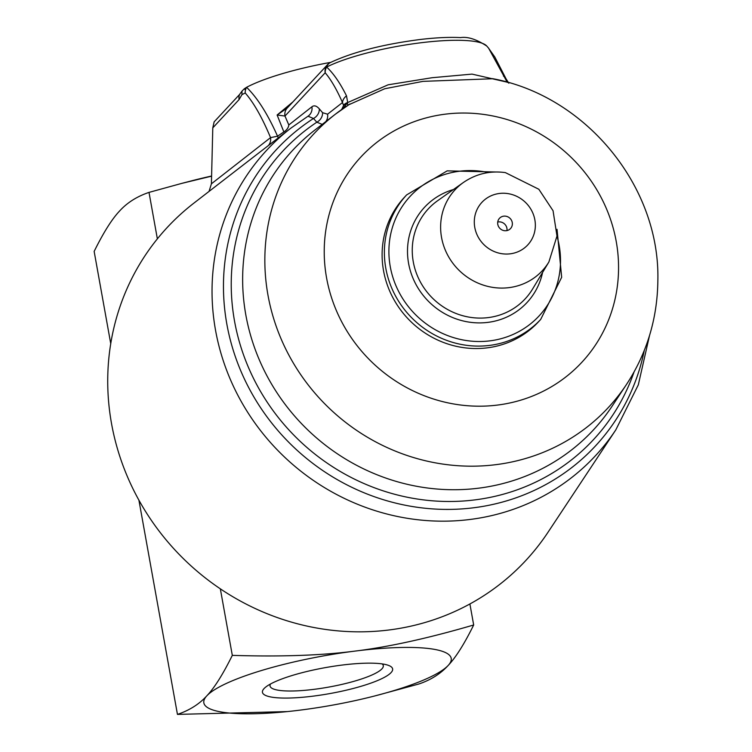 <?xml version="1.0" encoding="UTF-8"?>
<svg xmlns="http://www.w3.org/2000/svg" width="752" height="752" viewBox="0 0 752 752"><rect width="100%" height="100%" fill="white"/><g stroke="black" fill="none" stroke-linecap="round" stroke-linejoin="round"><path stroke-width="1.13" d="M278.165 137.983A10.058 1.607 56.1 0 0 277.544 136.187C267.693 114.06 257.372 97.769 246.581 87.307L244.278 88.811L245.481 90.071A10.058 9.391 130.2 0 0 245.218 92.975C253.791 102.789 262.232 117.679 270.551 137.625A10.058 9.626 -127.9 0 1 268.342 145.578M244.278 88.811L241.994 91.114L241.965 94.63L245.218 92.975M241.994 91.114L239.512 94.555L214.141 121.852L212.788 127.868L211.406 183.808L209.047 191.412M212.788 127.868L239.098 99.565A10.058 9.522 -137.1 0 1 239.512 94.555M239.098 99.565L241.965 94.63M504.329 230.676A7.539 7.144 -137.1 0 1 499.497 218.296A7.539 7.144 -137.1 0 1 509.884 218.202A7.539 7.144 -137.1 0 1 504.329 230.676M540.669 319.459L538.404 321.894A91.49 86.659 -137.1 0 1 435.953 339.208A91.49 86.659 -137.1 0 1 382.505 246.449A91.49 86.659 -137.1 0 1 404.379 197.334L406.644 194.9A91.49 86.659 42.9 0 0 384.77 244.015A91.49 86.659 42.9 0 0 438.219 336.774A91.49 86.659 42.9 0 0 540.669 319.459L561.669 277.3L557.035 229.322M506.961 230.591A7.539 7.144 42.9 0 0 497.739 222.019M245.481 90.071A10.058 9.391 130.2 0 1 246.581 87.307A103.438 20.595 -10.2 0 1 330.777 62.35M308.461 115.902L308.019 116.212L313.481 118.478A10.058 9.109 139.1 0 0 319.337 108.908C316.63 105.797 314.148 105.083 311.92 106.775A10.058 9.626 51.8 0 1 308.461 115.902L291.033 128.037L193.866 203.143A244.682 231.766 42.9 0 0 188.733 563.765A244.682 231.766 42.9 0 0 548.011 532.266L615.813 429.862L638.307 384.864L649.521 335.552M292.913 101.905L277.121 115.009L284.97 116.043L325.184 72.775A10.058 9.287 -46.1 0 1 326.659 67.05A10.058 8.197 -116.9 0 1 330.297 62.595A10.058 10.058 0 0 0 327.468 64.719A10.058 9.522 42.9 0 0 325.184 72.775C331.002 79.618 336.774 89.544 342.48 102.554A10.058 7.652 -24.9 0 1 346.503 95.842C340.12 83.021 333.503 73.423 326.659 67.05A88.36 17.597 -10.2 0 1 417.98 43.137A88.36 17.597 -10.2 0 1 486.77 46.051L488.612 48.184L507.337 82.447M325.795 121.608A10.058 9.626 52 0 0 327.571 114.191L342.48 102.554L343.617 105.44A10.058 6.007 7.9 0 1 347.697 102.545L346.503 95.842M342.865 108.702L347.697 102.545L388.135 84.797L432.08 77.719L472.03 74.11L506.472 82.006M343.617 105.44L341.605 109.651M488.471 48.025L494.807 57.002L506.068 78.857A10.058 7.652 155.1 0 0 503.455 76.084M343.598 105.825A10.058 6.204 -169.2 0 1 347.424 103.109A10.058 2.256 -123.9 0 1 347.537 105.534M348.59 104.848L384.733 88.745L422.981 81.366L492.983 78.734M644.276 350.47A217.732 206.236 42.9 0 1 320.004 468.637A217.732 206.236 42.9 0 1 313.481 118.478L316.836 122.209A10.058 9.099 139.3 0 0 322.608 112.697L319.337 108.908M634.021 372.061A211.989 200.793 42.9 0 1 315.276 454.387A211.989 200.793 42.9 0 1 316.836 122.209L322.213 124.371M311.92 106.775L288.815 124.964A10.058 7.304 -23.1 0 1 283.861 131.938L277.544 136.187L270.551 137.625L211.406 183.808M288.815 124.964L284.97 116.043A10.058 9.522 -137.1 0 1 287.255 107.987L277.121 115.009L283.861 131.938M287.396 711.58L177.453 714.4C189.466 710.339 199.261 704.145 206.847 695.807A125.669 25.023 169.8 0 0 287.518 711.571A125.669 25.023 169.8 0 0 300.104 710.123A125.669 25.023 169.8 0 0 375.821 695.675A125.669 25.023 169.8 0 0 448.211 665.417A125.669 25.023 169.8 0 0 354.963 651.1A125.669 25.023 169.8 0 0 206.847 695.807C214.48 687.77 222.968 674.29 232.312 655.368C280.618 656.891 321.499 655.462 354.963 651.1C388.474 647.03 428.048 638.326 473.675 624.987C464.341 643.9 455.853 657.38 448.211 665.417C440.634 673.754 430.83 679.958 418.817 684.01L375.821 695.675M211.585 176.165L181.871 183.356L149.009 192.39C136.996 196.451 127.191 202.645 119.615 210.983C111.973 219.029 103.485 232.5 94.15 251.422L110.741 343.664M138.904 500.146L177.453 714.4M469.897 603.969L473.675 624.987M232.312 655.368L220.336 588.825M157.365 238.854L149.009 192.39M181.871 183.356L192.004 180.724A125.669 25.023 -10.2 0 1 211.585 176.024M313.095 696.145A66.138 13.169 -10.2 0 1 265.785 687.018A66.138 13.169 -10.2 0 1 325.193 667.654A66.138 13.169 -10.2 0 1 387.637 665.088A66.138 13.169 -10.2 0 1 377.372 680.626A66.138 13.169 -10.2 0 1 313.095 696.145M270.494 684A57.528 11.459 169.8 0 0 270.043 686.012A57.528 11.459 169.8 0 0 314.11 689.33A57.528 11.459 169.8 0 0 383.294 665.633A57.528 11.459 169.8 0 0 382.166 663.903M507.703 193.574A31.283 29.629 -137.1 0 1 535.217 228.147A31.283 29.629 -137.1 0 1 501.941 253.715A31.283 29.629 -137.1 0 1 474.427 219.142A31.283 29.629 -137.1 0 1 507.703 193.574M440.879 221.69A59.502 56.362 42.9 0 0 480.951 284.284A59.502 56.362 42.9 0 0 548.894 261.969L532.557 289.069A66.11 62.623 -137.1 0 1 457.066 313.875A66.11 62.623 -137.1 0 1 412.538 244.325A66.11 62.623 -137.1 0 1 437.551 200.775L463.382 182.492A59.502 56.362 42.9 0 0 440.879 221.69M556.978 236.231A87.928 83.284 -137.1 0 1 483 341.436A87.928 83.284 -137.1 0 1 389.282 243.394A87.928 83.284 -137.1 0 1 488.462 172.546M453.428 189.542A69.955 66.27 42.9 0 0 407.8 244.842A69.955 66.27 42.9 0 0 465.544 321.489A69.955 66.27 42.9 0 0 542.596 272.412M445.222 114.172A150.804 142.842 42.9 0 0 386.161 135.698A150.804 142.842 42.9 0 0 391.256 378.068A150.804 142.842 42.9 0 0 615.672 296.25A150.804 142.842 42.9 0 0 445.222 114.172M291.033 128.037A224.397 212.543 42.9 0 0 286.324 458.748A224.397 212.543 42.9 0 0 615.813 429.862M329.32 63.187A10.058 9.522 42.9 0 0 327.468 64.719L287.264 107.987M327.571 114.191L322.608 112.697M343.391 108.326A201 190.388 42.9 0 0 335.599 114.031L314.928 130.011A205.324 194.477 42.9 0 0 310.623 432.616A205.324 194.477 42.9 0 0 612.1 406.183L626.529 384.394C646.946 353.102 657.389 318.557 657.85 280.74C660.265 186.468 585.911 95.927 492.522 78.64L492.927 78.716M346.334 106.342A201 190.388 42.9 0 0 344.773 107.386M350.028 103.926L335.599 114.031A201 190.388 42.9 0 0 331.388 410.263A201 190.388 42.9 0 0 626.529 384.394M463.382 182.492C476.082 173.806 490.078 170.516 505.382 172.612L538.836 189.26L553.058 210.748L556.988 236.034L548.894 261.959M495.342 171.982L447.158 170.873L406.644 194.9M508.803 83.209L506.068 78.857M330.297 62.595C352.951 52.001 382.947 44.302 420.255 39.489C435.85 37.638 449.292 37.008 460.562 37.6C467.791 36.5 476.524 39.32 486.77 46.051"/></g></svg>
